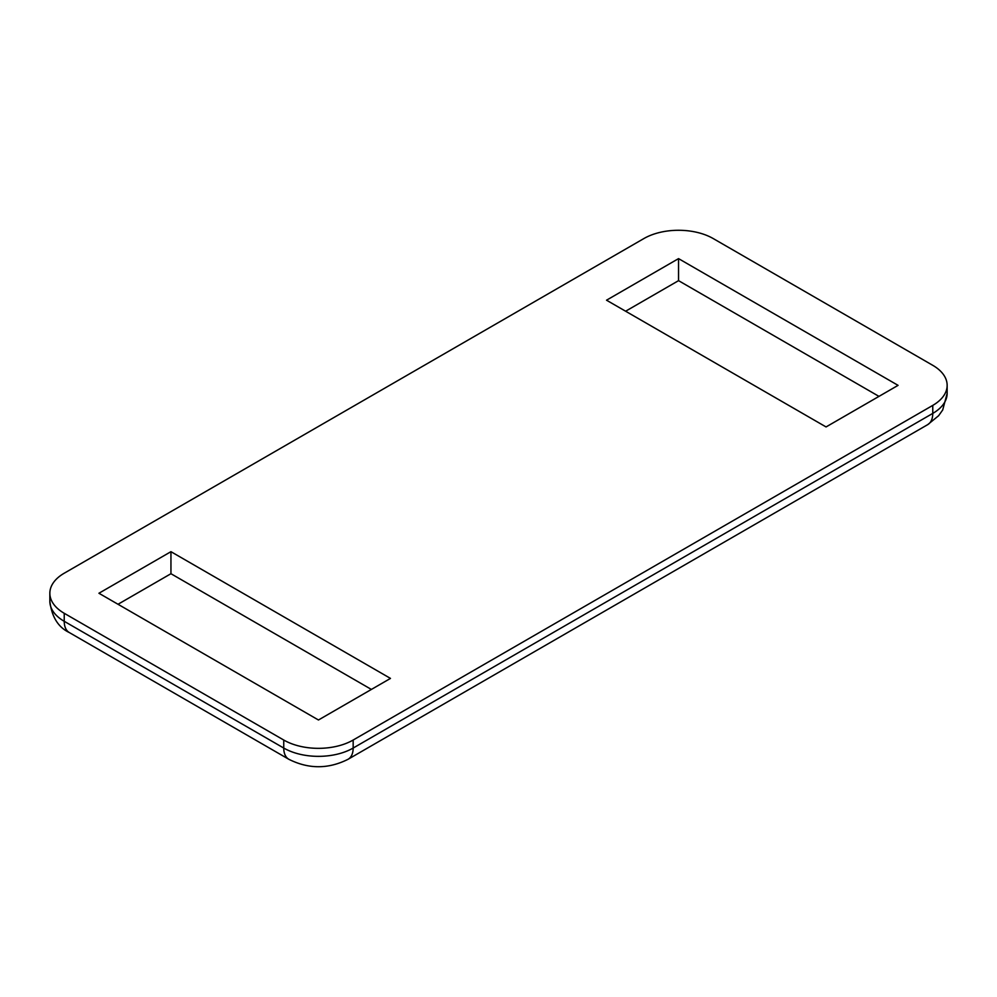 <?xml version="1.0" encoding="UTF-8"?>
<svg xmlns="http://www.w3.org/2000/svg" width="997" height="997" viewBox="0 0 997 997"><rect width="100%" height="100%" fill="white"/><g stroke="black" fill="none" stroke-linecap="round" stroke-linejoin="round"><path stroke-width="1.5" d="M353.162 740.036L932.768 405.393A49.077 28.34 180 0 0 947.15 385.353A49.077 28.34 180 0 0 932.768 365.326L713.254 238.582A49.077 28.34 180 0 0 643.838 238.582L64.232 573.213A49.077 28.34 180 0 0 49.85 593.252A49.077 28.34 180 0 0 64.232 613.292L283.746 740.036A49.077 28.34 180 0 0 353.162 740.036L353.162 748.049L932.768 413.406L932.768 405.393M98.927 593.252L318.454 719.996L390.475 678.409L170.948 551.677L98.927 593.252M606.525 300.197L826.052 426.94L898.073 385.353L678.546 258.622L606.525 300.197M678.546 258.622L678.546 280.656L625.618 311.214M678.546 280.656L878.98 396.382M170.948 551.677L170.948 573.711L118.02 604.269M170.948 573.711L371.383 689.438M927.696 424.647A24.539 14.17 -120 0 0 932.768 413.406A49.077 28.34 180 0 0 947.15 393.379L942.713 409.941L938.626 415.712L927.696 424.647L348.078 759.278A24.539 14.17 -120 0 0 353.162 748.049A49.077 28.34 180 0 1 283.746 748.049L64.232 621.305L64.232 613.292M348.078 759.278C328.337 769.198 308.584 769.198 288.831 759.278A24.539 14.17 -60 0 1 283.746 748.049L283.746 740.036M288.831 759.278L69.304 632.547A24.539 14.17 -60 0 1 64.232 621.305A49.077 28.34 180 0 1 49.85 601.266L49.85 593.252M947.15 393.379L947.15 385.353M69.304 632.547C58.225 627.3 51.732 616.869 49.85 601.266"/></g></svg>
